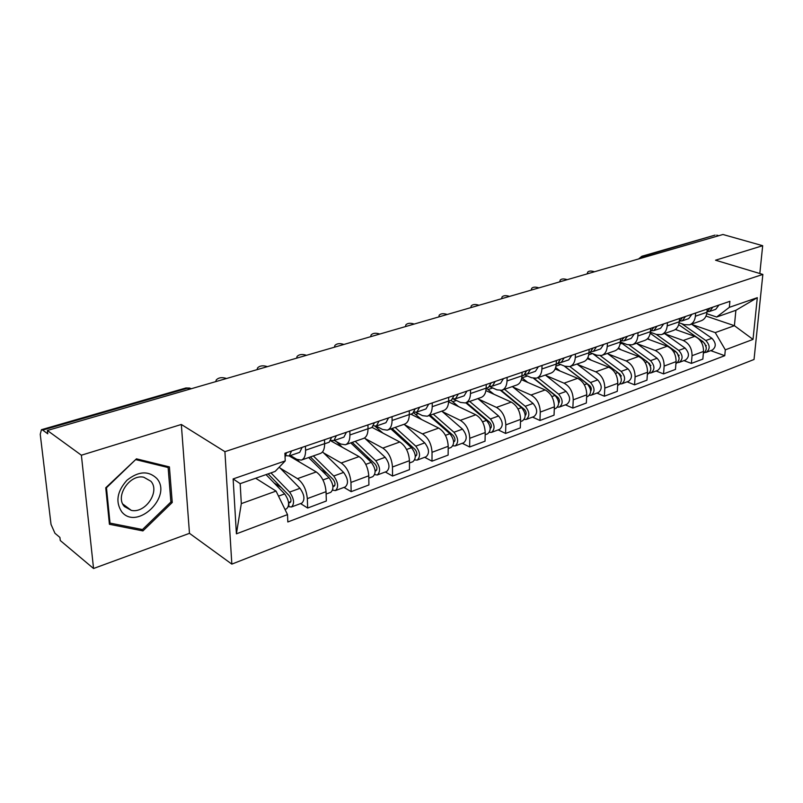 <?xml version="1.0" encoding="UTF-8"?>
<svg xmlns="http://www.w3.org/2000/svg" width="803" height="803" viewBox="0 0 803 803"><rect width="100%" height="100%" fill="white"/><g stroke="black" fill="none" stroke-linecap="round" stroke-linejoin="round"><path stroke-width="1.2" d="M81.384 455.211L93.549 568.504L189.478 533.333L231.836 564.118L754.037 359.483L762.85 274.425L224.91 451.667L181.327 424.476L81.384 455.211L47.367 430.478L722.941 234.496L762.679 245.708L715.533 260.212L762.85 274.425M93.549 568.504L60.275 540.529L59.914 537.428L54.945 533.262L51.031 524.429L40.24 434.303L41.435 429.705L186.035 387.939L187.44 388.23L42.7 430.097L41.435 429.705M714.901 235.159L643.484 256.318L641.125 258.225M718.745 235.711L716.728 235.138M759.819 273.512L762.679 245.708M42.7 430.097L47.758 433.801L47.367 430.478M280.177 468.139L297.491 478.658C303.153 482.954 306.435 489.609 307.328 498.623L307.659 508.038L326.329 501.002L326.048 491.667C325.205 482.733 321.943 476.159 316.252 471.943L289.241 455.953L291.549 450.985M301.637 459.999L320.176 453.534C323.167 452.43 324.643 449.138 324.613 443.668L305.582 450.202C305.652 455.733 304.207 459.035 301.255 460.129L296.739 459.296L290.405 455.552M305.582 450.202L305.441 446.237M300.573 503.581L307.659 508.038M324.613 443.668L324.502 439.733M323.689 452.992L341.205 463C346.926 467.115 350.178 473.589 350.951 482.422L351.152 491.647L368.908 484.952L368.768 475.798C368.045 467.045 364.803 460.651 359.061 456.606L330.786 440.857M349.837 431.081L349.917 434.965C349.897 440.375 348.372 443.647 345.34 444.762L340.743 444.019L334.309 440.456M343.965 487.401L351.152 491.647M345.732 444.631L363.337 438.498C366.409 437.364 367.965 434.112 368.015 428.752L367.955 424.897M365.134 438.558L382.82 448.094C388.592 452.049 391.804 458.342 392.466 466.995L392.547 476.049L409.47 469.665L409.44 460.691C408.817 452.109 405.615 445.886 399.824 442.001L372.17 427.437M392.055 416.667L392.085 420.471C391.984 425.781 390.388 429.003 387.287 430.147L382.609 429.485L376.055 426.052M385.289 471.993L392.547 476.049M387.688 430.006L404.421 424.175C407.553 423.02 409.179 419.818 409.309 414.559L409.299 410.775M404.662 424.797L422.468 433.891C428.28 437.685 431.472 443.818 432.034 452.3L431.994 461.173L448.134 455.09L448.215 446.287C447.693 437.876 444.521 431.813 438.699 428.079L410.815 414.157M432.245 402.945L432.225 406.679C432.064 411.879 430.398 415.061 427.236 416.225L422.498 415.643L415.402 412.12M424.677 457.308L431.994 461.173M427.648 416.084L443.577 410.534C446.759 409.359 448.455 406.198 448.646 401.038L448.676 397.334M442.393 411.648L460.31 420.34C466.152 423.984 469.303 429.966 469.775 438.277L469.635 446.99L485.042 441.178L485.223 432.536C484.791 424.295 481.649 418.383 475.798 414.79L448.616 401.881M470.558 389.856L470.498 393.52C470.277 398.629 468.55 401.771 465.339 402.945L460.541 402.433L453.103 398.93M462.267 443.286L469.635 446.99M465.75 402.805L480.927 397.515C484.169 396.331 485.905 393.199 486.156 388.14L486.237 384.507M478.447 399.081L496.445 407.402C502.307 410.905 505.428 416.737 505.82 424.887L505.579 433.439L520.304 427.889L520.585 419.397C520.224 411.317 517.112 405.545 511.25 402.092L485.925 390.629M507.125 377.38L507.024 380.963C506.743 385.982 504.977 389.084 501.714 390.278L496.876 389.826L489.78 386.644M498.181 429.896L505.579 433.439M502.136 390.128L516.61 385.079C519.882 383.884 521.679 380.793 521.98 375.824L522.091 372.261M512.946 387.066L530.994 395.026C536.866 398.398 539.957 404.09 540.268 412.09L539.947 420.491L554.04 415.171L554.391 406.84C554.12 398.91 551.039 393.279 545.157 389.947L521.378 379.658M542.055 365.445L541.915 368.978C541.583 373.887 539.767 376.958 536.474 378.163L531.596 377.771L524.75 374.83M532.519 417.088L539.947 420.491M536.896 378.012L550.717 373.194C554.03 371.98 555.867 368.938 556.218 364.06L556.369 360.567M545.99 375.553L564.057 383.182C569.939 386.434 573.001 391.994 573.242 399.834L572.84 408.085L586.341 403.006L586.762 394.815C586.551 387.026 583.51 381.525 577.628 378.323L555.124 368.989M575.46 354.043L575.289 357.506C574.908 362.334 573.061 365.355 569.728 366.569L564.83 366.238L558.115 363.488M565.392 404.832L572.84 408.085M570.16 366.419L583.369 361.822C586.712 360.597 588.579 357.596 588.97 352.798L589.151 349.365M577.648 364.512L595.736 371.829C601.618 374.981 604.649 380.401 604.82 388.1L604.348 396.21L617.286 391.332L617.788 383.292C617.637 375.643 614.626 370.273 608.744 367.172L587.294 358.64M607.429 343.122L607.239 346.525C606.817 351.262 604.93 354.253 601.567 355.478L596.649 355.187L589.964 352.567L593.015 348.05M596.9 393.089L604.348 396.21M601.999 355.327L614.636 350.921C618.009 349.696 619.906 346.725 620.348 342.018L620.548 338.645M608.022 353.922L626.109 360.948C631.991 363.99 634.982 369.29 635.093 376.858L634.561 384.828L646.967 380.15L647.529 372.241C647.439 364.733 644.458 359.483 638.586 356.482L617.999 348.612M638.074 332.663L637.843 336.005C637.391 340.663 635.464 343.604 632.091 344.838L627.163 344.597L620.468 342.078M627.103 381.826L634.561 384.828M632.523 344.688L644.628 340.472C648.011 339.237 649.938 336.306 650.41 331.679L650.651 328.367M637.191 343.754L655.258 350.509C661.13 353.45 664.091 358.63 664.151 366.068L663.549 373.897L675.464 369.41L676.086 361.631C676.056 354.253 673.105 349.114 667.233 346.223L647.328 338.896M667.454 322.635L667.203 325.918C666.711 330.495 664.764 333.396 661.371 334.63L656.432 334.439L650.36 332.241M656.101 371.006L663.549 373.897M661.813 334.48L673.406 330.445C676.799 329.21 678.756 326.309 679.258 321.772L679.519 318.51M665.215 333.988L683.253 340.482C689.104 343.323 692.035 348.402 692.045 355.699L691.393 363.408L702.846 359.092L703.518 351.433C703.528 344.186 700.617 339.167 694.766 336.357L675.363 329.481M695.649 313.009L695.378 316.231C694.856 320.728 692.889 323.599 689.486 324.834L684.537 324.683L679.137 322.796M683.955 360.627L691.393 363.408M689.918 324.683L701.039 320.809C704.452 319.574 706.419 316.713 706.961 312.247L707.242 309.045M276.051 491.085L287.514 514.603L236.403 533.834L233.131 478.929L285.226 460.912L275.148 471.421L240.167 483.657L241.312 503.622L276.051 491.085L255.675 478.237M706.018 316.071L734.404 325.697L735.889 310.299L716.657 317.024L729.335 307.348L729.897 301.316L284.904 453.253L285.226 460.912M729.335 307.348L757.309 297.672L753.013 339.408L725.31 349.837L715.242 332.613L734.404 325.697L753.013 339.408M287.514 514.603L287.825 521.97L724.758 355.699L725.31 349.837M231.836 564.118L224.91 451.667M189.478 533.333L181.327 424.476M169.413 466.904L136.45 458.834L105.745 487.782L109.419 524.289L142.934 530.913L172.243 502.477L169.413 466.904M692.156 324.593L715.242 332.613M716.657 317.024L706.75 313.692M710.735 350.64L724.758 355.699M236.403 533.834L241.312 503.622M233.131 478.929L240.167 483.657M735.889 310.299L757.309 297.672M170.848 501.494L172.243 502.477M140.655 529.187L142.934 530.913M178.738 390.047L174.261 391.332M286.069 455.672L289.21 455.963M289.421 455.883L299.73 452.34L302.109 447.381M285.065 457.208L286.53 452.701M266.024 474.613L284.663 493.895C289.16 500.49 289.803 505.458 286.571 508.801L284.975 509.403M268.092 473.89L289.09 495.551C291.248 498.713 291.549 501.092 289.983 502.688L288.568 502.517M274.184 483.055L281.251 487.471M270.952 472.897L289.612 492.088C294.109 498.663 294.741 503.622 291.499 506.974L288.367 506.653M279.223 467.165L299.991 488.314C304.498 494.829 305.11 499.767 301.838 503.11L291.67 506.904M290.847 501.674L288.759 502.447L288.929 506.442M226.546 378.504C221.979 377.039 218.546 377.53 216.248 379.97L215.776 381.626M331.017 440.405L333.907 440.596L336.387 435.668M334.128 440.516L343.905 437.153L346.414 432.245M324.623 443.788L329.15 442.232L331.609 437.304M267.409 366.65C263.003 365.235 259.72 365.676 257.552 367.955L257.111 369.631M373.746 425.871L376.426 425.971L379.026 421.113M376.647 425.901L385.942 422.709L388.562 417.861M368.015 428.862L371.889 427.537L374.479 422.669M121.765 511.862C137.122 530.974 172.896 496.234 156.756 478.407C148.394 470.518 138.457 471.13 126.944 480.254C117.017 491.426 115.291 501.965 121.765 511.862M124.435 506.532L131.301 510.377C145.413 513.669 160.319 491.406 150.894 481.258L143.727 477.203C129.664 473.961 114.709 496.585 124.435 506.532M136.189 459.728L168.128 467.527L170.888 502.005L142.482 529.548L110.011 523.104L106.468 487.752L135.797 459.457M165.96 466.061L168.128 467.527M109.238 522.492L110.011 523.104M308.643 457.559L329.049 477.735C333.546 484.119 334.118 488.987 330.766 492.329L326.118 494.056M297.05 459.467L299.77 462.187M321.28 470.056L327.172 473.519M310.39 456.947L333.155 479.421C335.313 482.483 335.584 484.811 333.968 486.407L332.934 486.307M313.331 455.923L333.747 476.018C338.254 482.382 338.816 487.24 335.443 490.583L332.633 490.181M322.555 451.888L343.624 472.425C348.131 478.739 348.683 483.577 345.28 486.919L335.624 490.513M332.803 489.549L332.823 490.111M336.407 441.62L342.339 447.291M350.74 442.885L371.277 462.357C375.774 468.55 376.286 473.308 372.813 476.651L368.798 478.146M365.897 457.258L370.735 459.938M352.196 442.383L375.101 464.074C377.259 467.035 377.5 469.323 375.824 470.919L375.131 470.939M355.207 441.329L375.754 460.721C380.251 466.894 380.763 471.652 377.269 474.985L374.71 474.623M364.502 437.966L385.159 457.298C389.656 463.421 390.158 468.159 386.644 471.491L377.46 474.914M306.495 355.307C302.249 353.942 299.097 354.334 297.05 356.472L296.638 358.168M414.428 412.019L416.908 412.059L419.608 407.262M417.128 411.979L425.971 408.938L428.702 404.15M409.309 414.669L412.591 413.545L415.281 408.737M343.925 344.447C339.82 343.122 336.798 343.473 334.861 345.491L334.48 347.187M453.193 398.8L455.502 398.79L458.292 394.052M455.733 398.71L464.154 395.819L466.965 391.091M448.636 401.149L451.386 400.205L454.167 395.457M379.799 334.038C375.824 332.763 372.923 333.064 371.086 334.961L370.735 336.618M490.171 386.173L492.329 386.133L495.21 381.445M492.57 386.052L500.6 383.292L503.491 378.614M486.156 388.25L488.405 387.478L491.265 382.79M374.8 426.002L382.901 433.088M390.88 428.892L411.507 447.703C415.994 453.715 416.456 458.383 412.883 461.705L409.45 462.99M408.235 444.721L412.13 446.769M392.055 428.481L415.071 449.449C417.219 452.32 417.44 454.558 415.713 456.154L415.322 456.214M395.146 427.407L415.773 446.147C420.27 452.139 420.722 456.797 417.128 460.119L414.739 459.908M404.1 424.295L424.737 442.885C429.234 448.837 429.675 453.464 426.062 456.787L417.319 460.049M413.746 412.872L421.605 419.547M429.193 415.542L449.871 433.73C454.357 439.572 454.769 444.139 451.095 447.452L448.194 448.536M448.475 432.506L451.517 434.021M430.117 415.221L453.193 435.497C455.341 438.287 455.532 440.476 453.765 442.062L453.645 442.102M433.259 414.127L453.946 432.245C458.433 438.067 458.834 442.634 455.16 445.936L452.922 445.836M441.811 411.146L462.508 429.133C466.985 434.905 467.376 439.452 463.682 442.764L455.351 445.866M450.995 400.336L458.573 406.619M465.79 402.795L486.508 420.391C490.974 426.062 491.336 430.549 487.602 433.841L485.173 434.744M486.759 420.611L489.057 421.705M466.493 402.544L489.599 422.167C491.697 424.777 491.908 426.905 490.231 428.561M469.685 401.44L490.402 418.975C494.869 424.626 495.23 429.103 491.476 432.395L489.368 432.375M477.855 398.589L498.583 415.994C503.039 421.615 503.391 426.072 499.627 429.354L491.667 432.325M414.207 324.061C410.363 322.816 407.573 323.087 405.826 324.874L405.525 326.58M525.503 374.108L527.521 374.027L530.472 369.4M527.762 373.947L535.42 371.317L538.381 366.7M521.98 375.934L523.767 375.322L526.708 370.695M486.347 388.19L493.925 394.253M500.67 390.489L521.518 407.643C525.975 413.154 526.296 417.55 522.482 420.832L520.515 421.575M522.693 408.817L524.76 409.761M501.253 390.388L524.409 409.43C526.407 411.758 526.668 413.816 525.192 415.583M504.515 389.294L525.242 406.288C529.699 411.788 530.01 416.175 526.196 419.447L524.208 419.487M512.344 386.564L533.072 403.437C537.518 408.898 537.819 413.274 533.995 416.546L526.397 419.377M447.251 314.475C443.527 313.27 440.837 313.511 439.181 315.198L438.91 316.894M559.279 362.565L561.187 362.454L564.188 357.887M561.417 362.374L568.745 359.864L571.766 355.307M556.208 364.171L557.583 363.699L560.584 359.122M521.82 377.651L527.762 382.419M533.593 378.354L555.024 395.437C559.45 400.807 559.741 405.124 555.867 408.386L554.301 408.968M556.74 397.314L558.497 398.077M534.095 378.404L557.714 397.244C559.611 399.332 559.922 401.289 558.647 403.136M537.869 377.671L558.587 394.143C563.013 399.492 563.294 403.799 559.42 407.061L557.543 407.151M545.367 375.061L566.075 391.412C570.501 396.732 570.772 401.028 566.888 404.28L559.621 406.991M479 305.26C475.386 304.096 472.786 304.307 471.21 305.903L470.98 307.589M591.61 351.513L593.397 351.383L596.458 346.876M593.638 351.302L600.644 348.893L603.715 344.397M564.107 365.937L587.103 383.754C591.52 388.983 591.761 393.219 587.846 396.461L586.662 396.903M555.656 367.563L560.173 371.086M589.201 386.173L590.657 386.775M564.489 366.098L589.623 385.56C591.409 387.437 591.771 389.304 590.677 391.171M569.839 366.539L590.526 382.519C594.923 387.729 595.174 391.954 591.249 395.196L589.472 395.317M577.016 364.03L597.703 379.899C602.099 385.079 602.34 389.294 598.406 392.526L591.45 395.116M509.534 296.407C506.02 295.263 503.511 295.454 502.016 296.959L501.815 298.646M622.586 340.914L624.272 340.773L627.384 336.316M624.513 340.683L631.218 338.384L634.34 333.938M620.338 342.118L624.082 337.441M592.805 353.681L617.858 372.562C622.245 377.651 622.455 381.816 618.501 385.028L617.658 385.35M587.836 357.626L591.249 360.216M620.227 375.413L621.412 375.884M618.4 373.014L620.207 374.369L621.381 379.678M600.323 355.729L621.131 371.367C625.517 376.446 625.728 380.602 621.763 383.814L620.077 383.964M607.389 353.45L628.016 368.858C632.393 373.907 632.593 378.042 628.629 381.254L621.964 383.744M538.913 287.886C535.501 286.771 533.072 286.942 531.646 288.367L531.486 290.034M652.277 330.746L653.883 330.585L657.035 326.189M654.124 330.505L660.548 328.297L663.7 323.91M650.41 331.79L653.863 327.273M620.338 342.168L647.369 361.812C651.725 366.78 651.906 370.866 647.911 374.068L647.389 374.258M618.521 347.9L621.08 349.787M649.928 365.024L650.882 365.395M648.513 362.866L649.557 363.629L650.842 368.617M629.241 345.099L650.51 360.667C654.867 365.626 655.037 369.701 651.042 372.893L649.436 373.064M636.538 343.282L657.115 358.268C661.461 363.187 661.642 367.252 657.637 370.434L651.253 372.823M567.209 279.675C563.887 278.601 561.548 278.741 560.183 280.096L560.052 281.743M680.783 320.989L682.309 320.819L685.491 316.472M682.55 320.738L688.703 318.62L691.895 314.284M679.258 321.873L682.44 317.516M650.209 333.255L675.694 351.503C680.021 356.351 680.181 360.356 676.156 363.528L675.925 363.618M647.81 338.404L649.727 339.779M678.415 355.006L679.147 355.277M677.16 352.898L679.117 357.957M656.292 334.389L678.716 350.399C683.042 355.237 683.192 359.242 679.167 362.404L677.642 362.595M664.563 333.526L685.069 348.09C689.386 352.898 689.526 356.883 685.501 360.045L679.368 362.334M594.481 271.765C591.239 270.711 588.97 270.832 587.666 272.127L587.585 273.763M708.166 311.604L709.611 311.434L712.823 307.137M709.852 311.343L715.764 309.316L718.976 305.04M706.951 312.347L709.892 308.141M678.706 324.653L702.916 341.586C707.202 346.284 707.343 350.218 703.348 353.39M675.815 329.13L677.26 330.153M705.747 345.34L706.289 345.541M704.602 343.252L706.289 347.679M681.657 323.679L705.817 340.532C710.123 345.25 710.243 349.185 706.198 352.326L704.733 352.527M691.503 324.131L711.93 338.304C716.216 343.001 716.336 346.916 712.281 350.058L706.399 352.256M694.766 336.357L683.253 340.482M667.233 346.223L655.258 350.509M638.586 356.482L626.109 360.948M608.744 367.172L595.736 371.829M577.628 378.323L564.057 383.182M545.157 389.947L530.994 395.026M511.25 402.092L496.445 407.402M475.798 414.79L460.31 420.34M438.699 428.079L422.468 433.891M399.824 442.001L382.82 448.094M359.061 456.606L341.205 463M316.252 471.943L297.491 478.658M679.258 321.772L667.203 325.918M650.41 331.679L637.843 336.005M620.348 342.018L607.239 346.525M588.97 352.798L575.289 357.506M556.218 364.06L541.915 368.978M521.98 375.824L507.024 380.963M486.156 388.14L470.498 393.52M448.646 401.038L432.225 406.679M409.309 414.559L392.085 420.471M368.015 428.752L349.917 434.965M706.961 312.247L695.378 316.231M676.086 361.631L664.151 366.068M647.529 372.241L635.093 376.858M617.788 383.292L604.82 388.1M586.762 394.815L573.242 399.834M554.391 406.84L540.268 412.09M520.585 419.397L505.82 424.887M485.223 432.536L469.775 438.277M448.215 446.287L432.034 452.3M409.44 460.691L392.466 466.995M368.768 475.798L350.951 482.422M326.048 491.667L307.328 498.623M703.518 351.433L692.045 355.699M191.495 388.672L187.44 388.23L189.287 389.314M645.512 256.96L641.868 256.257L638.586 258.967M185.874 387.979L189.799 388.06L191.064 388.793M284.663 493.895L278.511 496.134M299.991 488.314L289.612 492.088M329.049 477.735L322.957 479.943M334.861 485.393L332.904 486.116M343.624 472.425L333.747 476.018M371.277 462.357L365.787 464.355M376.758 469.906L375.091 470.518M385.159 457.298L375.754 460.721M378.534 427.357L377.179 427.828M411.507 447.703L406.559 449.499M416.677 455.14L415.281 455.662M424.737 442.885L415.773 446.147M418.393 413.605L415.884 414.468M449.871 433.73L445.434 435.346M454.749 441.058L453.605 441.489M462.508 429.133L453.946 432.245M456.415 400.486L452.852 401.711M486.508 420.391L482.533 421.836M491.115 427.618L490.191 427.959M498.583 415.994L490.402 418.975M492.721 387.959L488.214 389.515M521.518 407.643L517.975 408.928M525.885 414.76L525.162 415.021M533.072 403.437L525.242 406.288M527.43 375.985L522.06 377.842M555.024 395.437L551.872 396.592M559.149 402.454L558.627 402.654M566.075 391.412L558.587 394.143M560.655 364.522L555.987 366.128M587.103 383.754L584.323 384.778M597.703 379.899L590.526 382.519M592.473 353.541L588.729 354.836M617.858 372.562L615.409 373.455M628.016 368.858L621.131 371.367M622.154 343.303L620.087 344.015M647.369 361.812L645.231 362.595M657.115 358.268L650.51 360.667M675.694 351.503L673.847 352.176M685.069 348.09L678.716 350.399M702.916 341.586L701.34 342.158M711.93 338.304L705.817 340.532M641.868 256.257L715.102 235.098M122.779 504.023L131.301 510.377M470.889 307.147L470.759 307.649M588.97 352.908L589.954 352.567M501.704 298.104L501.534 298.726M531.345 289.411L531.134 290.134M559.892 281.04L559.641 281.863M587.394 272.99L587.113 273.893"/></g></svg>
